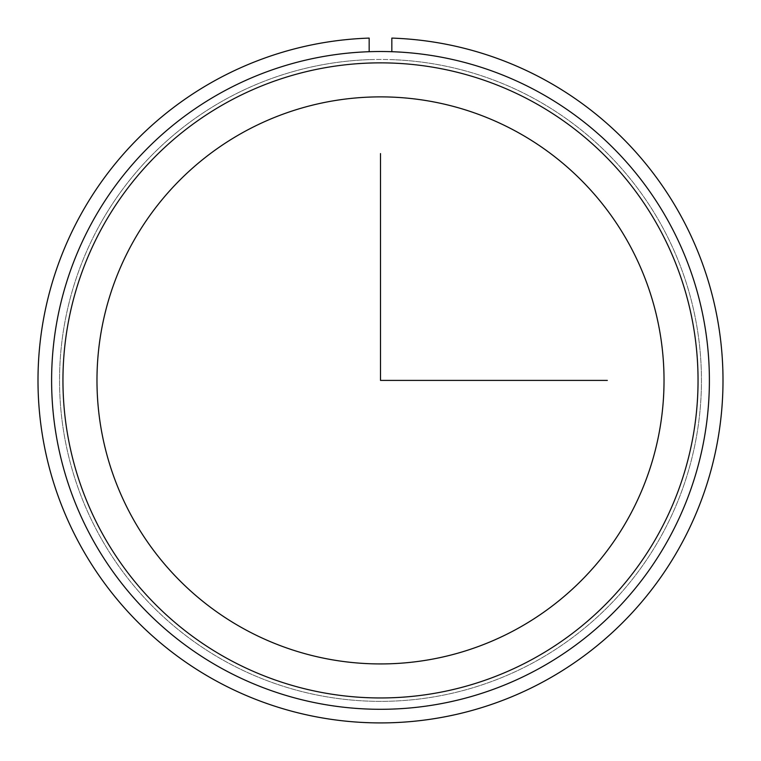 <?xml version="1.0" encoding="UTF-8"?>
<svg xmlns="http://www.w3.org/2000/svg" width="761" height="761" viewBox="0 0 761 761"><rect width="100%" height="100%" fill="white"/><g stroke="black" fill="none" stroke-linecap="round" stroke-linejoin="round"><path stroke-width="0.57" stroke-dasharray="3.81 2.85" d="M98.844 226.531A320.952 320.952 0 0 1 534.374 98.749A320.952 320.952 0 0 1 662.156 534.279A320.952 320.952 0 0 1 226.626 662.07A320.952 320.952 0 0 1 98.844 226.531A320.952 320.952 0 0 1 534.374 98.749A320.952 320.952 0 0 1 662.156 534.279A320.952 320.952 0 0 1 226.626 662.07A320.952 320.952 0 0 1 98.844 226.531M131.682 244.481A283.52 283.52 0 0 1 516.424 131.586A283.52 283.52 0 0 1 629.318 516.338A283.52 283.52 0 0 1 244.576 629.223A283.52 283.52 0 0 1 131.682 244.481M91.872 222.726A328.885 328.885 0 0 1 538.179 91.777A328.885 328.885 0 0 1 669.128 538.084A328.885 328.885 0 0 1 222.821 669.033A328.885 328.885 0 0 1 91.872 222.726A328.885 328.885 0 0 1 538.179 91.777A328.885 328.885 0 0 1 669.128 538.084A328.885 328.885 0 0 1 222.821 669.033A328.885 328.885 0 0 1 91.872 222.726A328.885 328.885 0 0 1 538.179 91.777A328.885 328.885 0 0 1 669.128 538.084A328.885 328.885 0 0 1 222.821 669.033A328.885 328.885 0 0 1 91.872 222.726M659.178 532.643A317.546 317.546 0 0 1 228.262 659.083A317.546 317.546 0 0 1 101.822 228.167A317.546 317.546 0 0 1 532.738 101.736A317.546 317.546 0 0 1 659.178 532.643M369.161 51.71L369.161 38.098A342.498 342.498 0 0 0 85.793 554.921A342.498 342.498 0 0 0 675.207 554.921A342.498 342.498 0 0 0 391.839 38.098L391.839 51.71M369.161 59.653A320.952 320.952 0 0 0 104.457 544.144A320.952 320.952 0 0 0 656.543 544.144A320.952 320.952 0 0 0 391.839 59.653A320.952 320.952 0 0 1 656.543 544.144A320.952 320.952 0 0 1 104.457 544.144A320.952 320.952 0 0 1 369.161 59.653"/><path stroke-width="1.14" d="M131.682 244.481A283.52 283.52 0 0 1 516.424 131.586A283.52 283.52 0 0 1 629.318 516.338A283.52 283.52 0 0 1 244.576 629.223A283.52 283.52 0 0 1 131.682 244.481M91.872 222.726A328.885 328.885 0 0 1 538.179 91.777A328.885 328.885 0 0 1 669.128 538.084A328.885 328.885 0 0 1 222.821 669.033A328.885 328.885 0 0 1 91.872 222.726M101.822 228.167A317.546 317.546 0 0 1 532.738 101.736A317.546 317.546 0 0 1 659.178 532.643A317.546 317.546 0 0 1 228.262 659.083A317.546 317.546 0 0 1 101.822 228.167M369.161 51.71L369.161 38.098A342.498 342.498 0 0 0 85.793 554.921A342.498 342.498 0 0 0 675.207 554.921A342.498 342.498 0 0 0 391.839 38.098L391.839 51.71M380.5 153.589L380.5 380.405L607.316 380.405"/></g></svg>
